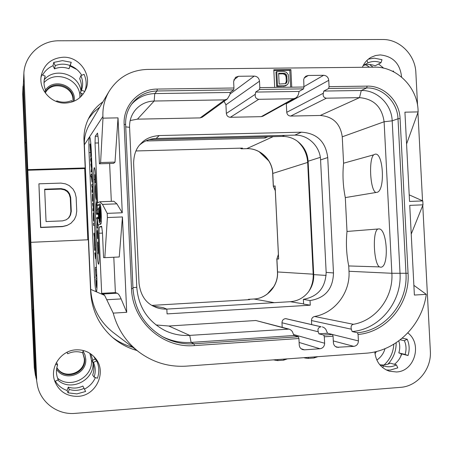 <?xml version="1.0" encoding="UTF-8"?>
<svg xmlns="http://www.w3.org/2000/svg" width="453" height="453" viewBox="0 0 453 453"><rect width="100%" height="100%" fill="white"/><g stroke="black" fill="none" stroke-linecap="round" stroke-linejoin="round"><path stroke-width="0.68" d="M413.878 285.345L426.267 294.342L414.382 295.056L409.744 205.368L422.994 204.835L422.791 200.922L409.54 201.443L404.925 112.168L418.159 111.902L418.079 110.345C417.321 87.055 396.715 66.5 374.399 67.174L147.299 69.428C130.77 70.079 118.057 77.361 109.162 91.274C104.654 99.009 102.571 107.412 102.905 116.489L102.978 118.154L118.023 117.859L122.27 212.768L107.202 213.363L107.389 217.548L122.452 216.942L126.721 312.31L113.216 313.119C117.548 329.11 126.172 342.111 139.088 352.111C153.222 362.519 168.969 367.196 186.336 366.137L365.571 353.238C395.882 351.46 422.207 325.481 426.267 294.342M291.755 87.18L290.894 69.598L273.816 69.773L274.671 87.423L303.952 87.01L303.572 88.867L299.099 91.427L298.272 94.881L296.981 96.925L295.447 98.154L293.425 98.731L258.759 99.303L230.345 117.282C228.018 117.095 226.681 115.821 226.341 113.46L225.928 104.83L224.076 101.342M258.759 99.303C256.002 98.845 254.846 97.169 255.299 94.275L255.662 92.072L259.501 89.501L259.812 87.633L259.501 81.189L225.928 104.83M303.952 87.01L303.708 79.485L304.371 77.718L305.934 76.155L308.306 75.475L323.618 75.294C326.59 75.572 328.3 77.242 328.748 80.317L329.065 86.659L328.651 88.505L366.664 87.956C382.649 87.395 397.474 102.072 398.006 118.771L405.973 273.329C408.023 302.434 385.548 330.379 357.468 332.751L358.085 334.473L358.408 340.905C358.272 344.025 356.738 345.849 353.804 346.364L336.958 347.275C334.818 346.539 333.629 344.993 333.391 342.632L333.068 336.2L324.308 336.794L324.631 343.238C324.49 346.386 322.927 348.221 319.954 348.748L304.473 349.835L302.672 349.614C300.611 348.827 299.467 347.287 299.24 344.999L298.923 338.516L194.382 345.599C162.689 348.51 132.287 321.279 131.512 288.521L124.145 124.382C122.916 105.73 138.828 88.913 157.225 89.071L233.941 87.995L233.635 81.517L235.492 77.333L238.459 76.28L254.229 76.098C257.293 76.376 259.048 78.075 259.501 81.189M139.088 352.111L113.188 332.462C99.383 321.522 91.897 307.168 90.719 289.399L84.371 144.784C84.105 137.553 85.781 130.838 89.394 124.649L109.162 91.274M384.087 364.954C390.061 359.444 393.3 352.536 393.799 344.24M25.963 142.961L25.102 142.984L32.186 309.892L33.052 309.841M76.885 69.541L70.062 65.991M369.557 67.22L365.882 64.807M376.834 360.061C380.888 357.304 383.623 353.499 385.033 348.651M92.808 360.226L90.77 353.912M57.724 379.993C70.436 391.987 93.975 380.639 93.041 363.198M81.138 96.393L81.217 93.329M80.945 90.889C78.884 74.394 55.453 66.857 44.536 79.377M396.16 342.745C396.216 351.058 393.464 358.193 387.904 364.161M400.673 356.556L401.415 353.821M33.069 310.209L32.322 310.248L34.887 370.633L36.059 378.091M32.322 310.248L32.186 309.892M23.414 82.933L22.961 89.892L25.102 142.984M22.961 89.892L22.678 94.128L34.292 367.672L35.481 375.662M25.934 142.225L25.187 142.242M383.295 68.08L382.609 67.095M369.574 64.547L373.085 67.186M22.678 94.128L23.007 86.353M79.926 97.531L79.904 96.523C79.971 79.196 55.492 69.586 44.009 82.639M57.735 378.329C70.736 389.235 92.995 377.253 91.472 360.384L89.864 353.306M374.988 353.748L376.471 351.483M273.159 136.63L246.749 148.652C260.056 148.023 272.383 159.813 272.768 173.408L273.391 186.24L275.107 186.019L278.64 258.878L276.919 259.082L277.542 271.97C278.482 285.605 267.304 298.499 253.94 299.008L248.493 299.331L249.699 299.637L152.021 305.384L249.654 299.643M247.989 299.739L248.454 299.325L247.916 299.739M297.349 141.172C303.657 146.823 307.1 153.901 307.678 162.417L313.187 274.173C313.442 280.367 311.981 286.103 308.804 291.37M275.096 186.557L274.937 185.832M278.487 259.105L278.578 258.397M275.147 186.744L275.107 186.019M278.64 258.878L278.606 258.17M275.288 190.509L273.301 186.268L275.305 190.792M278.385 254.405L276.828 259.099L278.397 254.66M136.076 150.951L242.468 148.108L241.313 148.799L246.619 148.652M267.819 136.761L265.096 138.023L146.846 140.951L147.91 140.045M136.042 150.957L242.361 148.108M240.26 148.171L241.251 148.811L240.367 148.165M149.02 139.671L282.253 136.41C287.547 136.33 292.417 137.803 296.868 140.832C303.731 145.86 307.479 152.655 308.119 161.234L313.714 274.631C313.952 281.137 312.134 286.964 308.255 292.106C303.578 297.915 297.598 301.115 290.305 301.704L166.778 309.093M303.38 299.342L310.033 300.554C325.226 298.097 333.046 288.895 333.482 272.949L327.734 157.542L320.577 159.92L326.154 272.366C325.531 287.672 317.944 296.664 303.38 299.342L303.612 304.082L310.26 305.186L167.066 313.895L166.846 309.122L163.284 307.678L153.137 306.018M327.734 157.542C325.673 141.636 316.902 133.182 301.421 132.185L159.258 135.555L156.109 138.499C149.971 138.714 144.564 140.804 139.886 144.773M156.109 138.499L294.812 135.13C307.966 134.541 320.175 146.347 320.577 159.92M282.202 327.298L281.987 322.763C282.1 320.384 283.289 319.003 285.554 318.623L320.956 326.777C318.317 327.434 317.423 329.105 318.272 331.789L318.935 333.833L323.742 335.056L324.308 336.794M156.002 324.943L168.822 326.018L255.854 320.509L289.02 329.11L189.699 335.39C180.996 335.916 172.701 334.28 164.813 330.475C147.746 321.336 138.403 306.936 136.778 287.287L129.581 127.321C129.371 120.685 131.353 114.847 135.509 109.807C140.453 104.218 146.664 101.291 154.162 101.03L224.813 99.864L227.366 98.952L229.898 94.666L230.215 92.457L233.669 89.875L233.941 87.995M227.366 98.952L202.281 117.18L200.152 117.893L137.463 119.156L130.175 120.526M295.447 98.154L262.921 116.206L261.239 116.659L230.345 117.282M311.67 324.427L311.477 320.548C311.545 318.391 312.576 317.038 314.569 316.488C334.914 313.023 350.407 292.468 348.997 271.279L348.731 265.951C346.426 254.524 345.849 243.023 347.004 231.449L345.305 197.599C343 186.189 342.423 174.722 343.578 163.21L342.253 136.806C340.35 123.646 333.023 116.534 320.254 115.47L290.667 116.064C288.397 115.877 287.094 114.62 286.755 112.293L286.279 103.244M310.033 300.554L310.26 305.186M159.258 135.555C151.279 136.228 145.283 138.799 141.274 143.261C136.37 147.701 133.816 154.354 133.618 163.227L139.043 283.482C140.6 295.345 145.838 303.125 154.762 306.817C158.04 308.425 162.072 309.189 166.846 309.122M333.068 336.2L332.485 334.467L323.742 335.056M322.321 326.873L324.048 327.61L325.718 329.11L327.553 333.255L332.485 334.467M327.553 333.255L318.935 333.833M298.923 338.516L298.391 336.766L194.009 343.804L191.126 342.406C180.951 343.034 171.285 341.064 162.117 336.488M289.02 329.11L290.673 329.869L292.259 331.37L293.952 335.509L298.391 336.766M293.952 335.509L191.126 342.406L189.699 335.39L168.822 326.018M131.574 104.264C137.78 97.44 145.509 93.884 154.767 93.584L230.215 92.457M255.662 92.072L299.099 91.427M290.894 69.598L289.807 70.323L273.85 70.492M290.633 87.197L289.807 70.323M276.8 71.489L275.968 72.067L276.67 86.438L285.073 86.019L287.06 84.858L288.165 83.618L288.901 80.849L288.312 74.734L286.449 72.304L283.788 71.415L276.8 71.489L277.502 85.906L284.49 85.81L287.06 84.858M285.073 86.019L285.928 85.487M283.64 86.342L284.49 85.81M276.67 86.438L277.502 85.906M278.635 73.312L283.878 73.25L285.056 73.545L286.585 75.062L287.157 80.872L286.392 83.029L285.549 83.652L279.161 84.043L278.635 73.312M278.663 73.873L283.029 73.822L283.878 73.25M283.029 73.822L285.101 74.717L286.075 76.84L286.296 81.415L285.339 83.709M284.201 74.116L285.056 73.545M285.101 74.717L285.956 74.15M285.724 75.623L286.585 75.062M286.075 76.84L286.93 76.28M286.296 81.415L287.157 80.872M286.07 82.644L286.925 82.101M285.532 83.567L286.392 83.029M314.569 316.488L353.448 324.308C376.211 320.356 393.476 297.151 391.868 273.278L384.11 121.766C381.97 106.936 373.765 98.901 359.501 97.644L326.398 98.188C323.748 97.735 322.729 96.081 323.334 93.227L323.816 91.059L328.651 88.505M323.816 91.059L361.29 90.498C377.049 89.932 391.669 104.383 392.19 120.832L400.016 273.063C402.026 301.726 379.863 329.235 352.179 331.568L351.33 329.189C350.662 326.409 351.364 324.784 353.448 324.308M357.468 332.751L352.179 331.568M347.004 231.449L378.532 228.958C387.383 227.242 389.495 268.482 380.48 267.151L379.427 266.896C373.889 263.629 372.326 232.808 377.513 229.252M375.633 192.327C370.135 189.79 368.589 159.06 373.719 154.818L374.733 154.314C383.476 150.798 385.577 191.879 376.67 192.372L345.305 197.599M373.719 154.818L343.578 163.21M348.731 265.951L379.427 266.896M265.096 138.023L265.039 136.829M56.863 367.542C63.896 380.316 85.679 373.125 84.303 358.612L82.633 352.485M56.835 367.677C63.573 380.996 86.076 373.974 84.666 359.127L82.667 352.394M73.205 101.557L73.307 99.082C73.409 84.971 51.925 79.371 45.555 91.97M45.391 92.786C51.727 80.249 73.103 85.815 73.001 99.858L72.967 101.642M99.83 201.772L113.85 201.251L116.885 203.85L102.48 204.394L99.83 201.772L97.678 202.876L95.034 143.035L95.26 136.279L97.944 136.217M102.48 204.394L107.202 213.363M107.389 217.548L104.824 257.672L103.561 257.644L102.446 232.366L101.614 226.228L99.269 226.998L101.704 226.896M113.216 313.119L104.632 295.362L103.199 293.991L101.676 293.346L99.02 233.244L99.269 226.998M96.857 277.785C97.163 286.296 96.993 290.968 96.353 291.8L96.302 291.794C95.555 290.616 94.96 285.741 94.518 277.174L89.037 152.633C88.726 144.054 88.873 138.839 89.484 136.982L89.62 136.885C90.277 137.553 90.81 141.834 91.217 149.728L96.857 277.785M102.978 118.154L100.611 162.531L99.411 163.788L98.295 138.624L97.491 133.091L95.26 136.279M94.92 179.552L93.856 179.586C93.607 172.412 93.765 168.414 94.337 167.599C94.892 168.148 95.328 171.591 95.657 177.916L96.551 198.171C96.778 202.531 97.089 204.915 97.48 205.317L99.96 203.884C101.064 203.329 101.948 224.275 100.815 224.122L98.38 224.982C98.012 225.577 97.916 228.159 98.08 232.723L98.975 253.029C99.213 259.812 99.065 263.544 98.533 264.229C97.927 263.555 97.452 259.846 97.095 253.085L98.318 253.029M93.856 179.586L97.095 253.085M111.319 201.347L109.632 163.493M95.034 143.035L98.488 142.95M116.885 203.85L122.27 212.768M118.023 117.859L115.005 162.117L113.612 163.374L99.411 163.788M100.611 162.531L115.005 162.117M122.452 216.942L119.241 256.976L104.824 257.672M101.676 293.346L115.379 292.581L117.129 293.21C118.369 293.64 119.705 295.543 121.127 298.918L126.721 312.31M115.379 292.581L113.805 257.242M90.872 144.133L90.005 144.043L89.966 144.433L90.759 153.692L90.515 157.225L91.279 151.138M90.005 144.043L90.86 144.026L90.011 144.048M91.013 146.042L90.538 146.053L90.045 144.15M91.155 148.431L90.538 146.053M90.849 152.655L90.634 148.125L91.11 149.915L90.849 152.655M91.229 171.93L91.738 170.407L91.183 158.391L90.634 159.065L90.617 160.022L91.336 163.103L90.883 164.439L91.574 168.499L91.166 171.596L91.223 171.93L92.191 171.902L91.229 171.93M91.693 160.504L91.24 160.515M91.925 165.781L91.466 165.798M92.078 182.117L91.908 173.816L90.945 174.796L90.928 175.894L91.03 176.88L91.342 176.579L92.05 182.129L92.644 182.1L92.05 182.129M92.372 175.991L91.914 176.007M91.982 179.977L91.693 176.228L91.982 179.977M92.712 183.748L91.761 184.592L91.744 185.668L92.497 188.935L92.038 190.266L92.129 192.355L92.667 190.9L92.378 186.234L92.808 185.86M92.129 192.355L93.092 192.321L92.129 192.355M92.825 186.217L92.378 186.234M92.554 201.251L92.48 196.387L93.058 200.271L92.457 194.207L92.486 200.894L92.548 201.251L93.482 201.217L92.554 201.251M92.876 198.963L92.605 196.398L92.876 198.963M92.944 210.996L93.482 209.677L93.154 202.848L92.548 203.561L93.318 207.684L92.854 208.901L92.888 210.639L92.944 210.996L93.913 210.956L92.944 210.996M92.672 205.311L93.024 205.3L92.672 205.311M93.646 204.966L93.199 204.983M93.697 221.189L93.862 216.959L93.29 212.836L93.369 219.931L93.686 221.194L94.366 221.166L93.686 221.194M93.607 219.048L93.397 214.971L93.607 219.048M94.439 222.955L93.477 223.335L93.46 224.365L93.578 225.43L94.535 225.073M93.578 225.43L94.547 225.39L93.578 225.43M94.898 233.329L93.93 233.216L93.901 234.348L94.411 237.089L94.552 247.587L95.255 241.375M94.552 247.587L95.526 247.542L94.552 247.587M93.93 233.216L94.892 233.176L93.93 233.216M95.005 235.696L94.49 235.719L93.975 233.369M94.383 234.767L94.96 234.739L94.383 234.767M95.136 238.68L94.49 235.719M94.802 242.372L94.586 237.802L95.079 240.022L94.802 242.372M95.543 248.001L95.662 250.645M94.683 250.373L95.294 250.333L95.187 248.221L94.581 248.278L94.62 250.067L95.589 250.333L94.683 250.373M95.187 248.221L95.509 248.21L95.187 248.221M95.6 258.771L95.436 253.301L95.362 252.887L94.779 252.904L95.6 258.771L96.019 258.748L95.6 258.771M95.849 254.852L95.504 254.869M96.41 267.604L95.413 267.355L95.396 268.295L95.843 276.053L95.6 269.614L96.506 269.767M96.885 278.459L95.911 278.476L95.889 279.365L96.195 285.22L96.597 287.7L96.727 284.897L96.987 287.066M97.016 285.147L96.608 280.798L96.965 280.905M96.489 285.486L96.093 280.645L96.466 280.752L96.489 285.486M99.02 233.244L102.474 233.091M98.346 214.258L98.477 217.247M99.609 207.021L99.467 205.243M100.243 224.326L100.045 222.729M94.841 174.847L95.107 182.757L94.83 176.053L95.521 175.39M95.107 182.757L95.872 182.729L95.107 182.752M95.441 174.263L94.728 174.852M95.56 176.03L94.83 176.053M95.838 181.981L95.141 182.004M95.945 184.388L95.702 184.173L95.351 186.528L95.424 191.8L95.849 197.627L96.364 199.541L96.597 199.088M96.54 197.831L96.313 198.312L95.877 196.738L95.509 191.817L95.453 187.361L95.759 185.385L96.002 185.656M96.897 202.797L96.5 201.772L96.161 204.609L96.461 213.963L96.523 214.326L98.703 214.241L96.523 214.326L96.263 205.458L96.557 203.001L97.016 204.643L97.559 213.759L97.095 204.19M98.697 214.048L96.551 214.133M98.68 213.714L97.559 213.759M98.012 227.808L97.078 227.848L97.327 219.881L98.097 226.223M98.907 218.601L97.282 218.669L97.808 218.442L97.763 217.276L96.614 217.785L96.676 218.929L97.236 218.686L97.078 227.848M96.676 218.929L97.231 218.907L96.676 218.929M97.763 217.276L98.839 217.23L97.763 217.276M98.154 225.707L97.282 218.669M98.007 230.537L97.18 230.673L97.163 231.132L97.576 238.612L97.293 231.908L97.803 231.766L98.148 238.108L98.041 231.698M97.576 238.612L98.335 238.578L97.576 238.612M97.18 230.673L97.605 230.656L97.18 230.673M97.808 231.885L97.293 231.908M98.12 237.882L97.605 237.904M98.488 241.953L97.667 242.083L97.814 246.041L98.159 251.421L99.048 255.175M99.009 253.816L98.216 250.905L97.888 245.792L97.791 243.221L98.539 243.114M98.539 243.187L97.791 243.221M99.841 216.183L99.394 207.027L99.552 221.664L98.437 208.159L99.111 221.058L99.592 222.746L99.841 216.183L100.272 216.166M99.864 207.01L99.394 207.027L99.864 207.01M100.691 206.681L99.887 206.71L99.87 207.066L100.515 221.783L100.062 209.043L101.347 219.269M100.719 206.896L99.887 206.71M101.359 218.193L99.932 206.93M422.994 204.835L411.228 234.076M409.201 194.852L422.791 200.922M418.159 111.902L406.567 143.997M84.094 388.3C79.247 390.616 74.303 390.99 69.258 389.416L68.018 392.825L76.908 393.9L85.611 391.494L82.865 386.041C78.097 388.317 73.233 388.68 68.273 387.128L67.061 390.48C62.038 388.759 58.12 385.656 55.311 381.177M76.036 349.841C83.862 349.523 90.272 352.275 95.272 358.102C107.202 371.528 96.432 395.667 78.058 396.347C66.795 396.539 59.026 391.483 54.762 381.183C49.502 367.241 61.042 350.362 76.036 349.841M95.413 377.564C93.12 382.666 89.473 386.517 84.479 389.116M96.665 360.826C99.218 366.466 99.473 372.27 97.429 378.238L94.082 377.117L92.684 375.05C94.377 370.095 94.167 365.282 92.05 360.599L95.226 359.042L96.665 360.826L93.437 362.417L92.05 360.599M93.754 356.42L95.226 359.042M67.021 352.275L67.712 353.736C72.588 351.46 77.531 351.126 82.542 352.734L83.352 350.503M67.712 353.736L66.908 352.332M35.838 375.384L37.339 385.073L35.838 375.384L23.42 83.103L23.873 73.188L27.769 169.654L85.198 167.938L83.992 140.351C83.669 131.84 85.549 123.896 89.615 116.517C92.944 110.623 97.367 105.742 102.888 101.868M112.276 337.225C118.482 341.879 125.3 345.237 132.74 347.298M99.824 107.038L93.516 112.418L88.363 118.924M44.1 80.753L45.192 76.081L41.806 74.768L40.997 77.406M42.582 75.068C45 70.798 48.482 67.673 53.024 65.702L54.507 68.89C59.281 66.959 64.122 66.914 69.026 68.748L70.232 65.549C75.164 67.548 79.003 70.798 81.755 75.3M84.892 91.291C86.851 85.594 86.574 79.932 84.065 74.309L80.849 75.691L79.683 78.726C81.795 83.448 82.004 88.199 80.311 92.978L83.131 94.071M363.164 65.583C367.117 64.116 371.098 64.19 375.112 65.804L380.967 62.746L382.004 59.694L374.263 58.154L368.363 59.15M378.555 64.003L383.634 68.154M54.417 380.073L54.972 381.347L58.256 379.727L57.265 377.173M58.256 379.727L57.627 378.244C56.047 373.844 56.047 369.405 57.622 364.92L56.835 363.046L56.229 362.842M398.753 340.939C400.061 344.892 400.084 348.878 398.816 352.887L401.72 353.929C400.288 358.176 397.853 361.636 394.41 364.303M386.324 369.982L390.18 370.084L397.791 367.876L396.432 364.88L390.288 363.136C386.924 364.863 383.414 365.39 379.75 364.71M417.57 105.492L415.86 72.61C415.288 54.858 399.552 39.1 382.592 39.513L58.958 40.781C40.9 40.521 24.739 55.306 23.873 73.188M36.693 379.648L30.855 242.327L88.352 239.762L90.645 291.992C91.863 310.973 99.643 326.539 113.997 338.674C120.855 344.212 128.505 348.153 136.959 350.497M417.938 112.525L422.53 200.804M422.768 205.402L430.35 351.103C431.641 369.065 417.502 386.352 400.424 387.36L75.13 413.374C57.554 415.084 40.453 402.377 37.339 385.073M65.306 103.074C51.138 103.72 38.545 89.558 41.2 75.832C43.964 64.337 51.336 58.131 63.312 57.22C79.796 56.534 92.65 75.481 85.577 89.887C81.489 98.131 74.734 102.525 65.306 103.074M407.825 332.915C422.598 343.844 414.625 371.449 396.432 371.975L389.331 371.188C380.69 368.023 375.848 361.585 374.801 351.879M362.383 67.293C364.212 62.888 367.134 59.547 371.143 57.282L375.52 55.532L380.203 54.921C393.023 56.268 400.158 63.663 401.601 77.106M30.855 242.327L27.769 169.654M87.814 239.784L84.688 168.544L27.656 170.26M38.913 183.822L40.572 227.531L62.452 226.619L66.942 225.515L70.9 223.312L74.377 219.479L76.036 215.73L76.744 211.092L76.144 197.31L75.034 192.751L73.058 189.139L69.258 185.588L65.532 183.867L60.934 183.097L38.913 183.822L40.776 227.332L62.808 226.415L67.333 225.305M85.198 167.938L84.688 168.544M44.671 189.184L61.172 188.624L64.864 189.422L67.678 191.166L69.615 193.861L70.685 197.508L71.291 211.308L70.538 215.022L68.833 217.859L66.178 219.813L62.565 220.883L46.064 221.551L44.671 189.184M62.452 226.619L62.808 226.415M44.694 189.643L60.827 189.094L61.172 188.624M60.827 189.094L64.49 189.881L67.287 191.613L69.213 194.292L70.277 197.916L70.872 211.613L70.13 215.305L68.437 218.12L66.115 219.83M69.213 194.292L69.615 193.861M70.277 197.916L70.685 197.508M67.287 191.613L67.678 191.166M64.49 189.881L64.864 189.422M70.872 211.613L71.291 211.308M70.13 215.305L70.538 215.022M68.437 218.12L68.833 217.859M53.024 65.702L53.731 62.423L62.423 60.64L71.234 62.282L70.232 65.549M72.157 101.925L71.546 100.611C66.716 102.61 61.789 102.689 56.767 100.849L56.506 101.546M53.731 62.423L55.243 65.668C60.102 63.709 65.022 63.663 70.011 65.538L71.234 62.282M70.011 65.538L69.026 68.748M55.243 65.668L54.507 68.89M80.849 75.691C82.995 80.492 83.205 85.328 81.489 90.187L80.311 92.978M81.489 90.187L84.796 91.472M44.241 91.364L45.821 90.685C44.128 86.987 43.63 83.165 44.315 79.235L45.192 76.081M45.821 90.685L45.34 93.029M68.018 392.825L67.061 390.48M57.622 364.92L55.56 364.229M69.258 389.416L68.273 387.128M396.432 364.88C392.502 366.885 388.442 367.298 384.252 366.126L383.431 365.854L382.808 367.734M383.431 365.854L379.801 364.778M402.253 338.181L407.19 339.229C409.484 344.512 409.767 349.948 408.034 355.526L401.72 353.929M407.19 339.229L404.376 340.701C406.313 345.163 406.545 349.75 405.084 354.461L408.034 355.526M405.084 354.461L398.816 352.887M404.376 340.701L400.248 339.807M392.643 71.308L393.38 70.974L393.759 71.868M366.93 60.43L368.012 62.859C372.253 61.03 376.568 60.991 380.967 62.746M368.012 62.859L363.232 65.447M93.437 362.417C95.589 367.179 95.804 372.077 94.082 377.117M259.812 87.633L274.671 87.423M329.065 86.659L367.134 86.127C383.934 85.543 399.518 100.974 400.078 118.527L408.062 273.278C410.175 303.25 387.021 332.043 358.085 334.473M284.161 359.099L283.482 360.152M314.699 356.902L313.946 357.949M308.646 357.338L308.04 358.402L304.852 357.978L308.04 358.402L314.076 357.966L317.876 356.675M304.088 357.666L304.852 357.978L303.974 357.672M34.887 370.633L34.292 367.672M268.663 160.673L259.354 151.806M326.132 275.413L313.714 274.631L313.187 274.173L277.451 271.953C278.385 285.667 267.151 298.521 253.901 299.008L274.297 302.661M248.454 299.325L253.867 299.014M241.251 148.811L246.681 148.669C259.88 148.012 272.298 159.801 272.678 173.465L307.678 162.417L308.119 161.234L320.322 157.344M282.253 136.41L284.586 135.379M290.305 301.704L303.606 303.906M321.103 326.772L285.69 318.618M281.987 322.763L318.272 331.789M324.631 343.238L293.669 334.563M285.554 318.623L320.956 326.777M319.954 348.748L299.116 342.445M304.473 349.835L301.086 348.742M287.638 328.963L255.854 320.509M194.382 345.599L194.009 343.804C183.193 344.467 172.961 342.253 163.323 337.151C144.818 326.387 134.705 310.129 132.978 288.391L125.628 124.53C125.368 116.461 127.667 109.298 132.508 103.018C138.873 95.34 147.061 91.325 157.066 90.979L233.669 89.875M131.512 288.521L132.989 288.385L125.628 124.53C125.373 116.455 127.667 109.286 132.508 103.018M124.145 124.382L125.628 124.53M157.225 89.071L157.066 90.979L154.767 93.584L154.162 101.03L137.463 119.156M200.152 117.893L224.813 99.864M129.581 127.321L125.736 126.874M136.778 287.287L132.961 287.661M238.459 76.28L233.793 79.971M254.229 76.098L229.982 94.048M255.299 94.275L226.341 113.46M261.239 116.659L293.425 98.731M259.501 89.501L303.572 88.867M308.306 75.475L304.24 77.944M323.618 75.294L303.935 86.676M328.748 80.317L286.336 103.765M323.334 93.227L286.755 112.293M326.398 98.188L290.667 116.064M320.254 115.47L359.501 97.644L361.29 90.498L366.664 87.956L367.134 86.127M400.078 118.527L398.006 118.771L392.19 120.832L384.11 121.766L342.253 136.806M408.062 273.278L391.868 273.278L348.997 271.279M311.477 320.548L351.33 329.189M358.408 340.905L332.621 334.552M353.804 346.364L333.306 340.922M338.55 347.44L335.514 346.585M333.482 272.949L326.154 272.366M301.421 132.185L294.812 135.13M267.593 293.793L273.878 286.579M83.137 351.103L84.983 354.892L85.742 359.053C87.186 374.308 64.62 382.366 56.568 369.32M45.521 90.017C53.375 78.069 74.462 84.779 74.377 99.065L74.332 101.087M273.493 359.869L277.485 360.611L283.601 360.169L287.44 358.861M278.029 359.54L277.485 360.611L273.459 359.869M84.371 144.784L102.905 116.489M104.632 295.362L90.719 289.399M121.127 298.918L106.795 299.739M117.129 293.21L103.199 293.991M89.037 152.633L90.708 152.587M96.823 277.055L94.518 277.174M91.585 158.108L90.662 158.131M91.002 145.906L90.532 145.917M92.174 171.551L91.568 171.568M91.183 158.391L91.597 158.38L91.189 158.397M91.614 158.754L91.251 158.76M91.648 159.479L91.302 159.49M91.687 160.453L91.285 160.464M91.806 163.131L91.472 163.142M92.044 168.544L91.71 168.55M92.123 170.396L91.738 170.407M92.503 178.946L92.202 178.952M92.287 174.105L91.965 174.116M92.321 174.83L92.021 174.841M92.367 175.906L92.004 175.917M92.429 177.327L92.089 177.338M92.067 179.207L91.71 179.218M91.868 177.089L91.495 177.1M93.08 192.061L92.48 192.078M92.944 188.992L92.639 189.003M93.029 190.889L92.667 190.9M92.922 200.911L92.593 200.922M93.222 195.288L92.763 195.305M93.352 198.182L93.018 198.193M93.443 200.254L93.058 200.271M93.471 200.945L92.973 200.962M93.907 210.775L93.307 210.798M93.573 203.233L93.222 203.25M93.607 203.992L93.273 204.003M93.635 204.66L93.29 204.677M93.646 204.937L93.25 204.949M93.771 207.774L93.46 207.791M93.856 209.66L93.482 209.677M94.309 219.931L93.901 219.948M93.992 212.808L93.318 212.836L93.992 212.802M94.048 213.969L93.607 213.986M94.179 216.942L93.862 216.959M93.737 218.454L93.409 218.465M93.714 216.942L93.267 216.959M93.578 215.537L93.261 215.549M95.515 247.366L94.598 247.412M94.994 235.554L94.479 235.577M95.589 250.322L95.294 250.333M95.979 257.797L95.64 257.808M95.759 252.859L95.362 252.887M95.776 253.284L95.436 253.301M95.809 254.054L95.487 254.065M95.855 254.982L95.47 254.999L95.855 254.982M96.766 275.735L95.883 275.781M96.778 276.007L95.849 276.053L96.778 276.007M96.398 267.304L95.413 267.355L96.398 267.304M96.398 267.361L95.441 267.406M96.398 267.423L95.464 267.468M96.727 274.829L95.866 274.875M96.738 275.124L95.883 275.169M96.965 287.678L96.608 287.7L96.965 287.678M96.885 278.425L95.917 278.476L96.885 278.425M96.993 282.208L96.676 282.225M96.585 284.065L96.263 284.082M96.534 282.236L96.149 282.259M97.48 205.317L100.458 205.203L97.514 205.311M95.849 182.259L95.153 182.282M96.489 196.715L95.877 196.738M96.268 191.789L95.509 191.817M96.076 187.338L95.453 187.361M98.482 209.224L97.469 209.263M98.663 213.284L97.576 213.329M97.112 205.424L96.263 205.458M97.418 210.198L96.325 210.237M97.469 213.074L96.5 213.108M97.531 213.669L96.546 213.708M98.018 227.661L97.106 227.7M98.862 217.768L97.82 217.808M98.896 218.397L97.808 218.442M97.763 223.505L97.236 223.527M98.318 238.193L97.622 238.227M98.131 238.035L97.61 238.057M98.879 250.877L98.216 250.905M98.652 245.758L97.888 245.792M99.881 207.366L99.456 207.383M100.458 220.481L99.926 220.503M99.377 208.006L98.533 208.04M99.756 216.585L98.913 216.619M101.268 221.625L100.617 221.653M23.42 83.103L23.833 77.004M275.084 186.228L278.595 258.686M276.828 259.099L277.451 271.953M272.678 173.465L273.301 186.268M163.323 337.151C144.835 326.403 134.722 310.146 132.989 288.385M267.338 293.991L274.037 286.296M268.827 160.945L259.082 151.659M92.457 194.207L93.176 194.184M92.961 200.968L93.471 200.951"/></g></svg>
